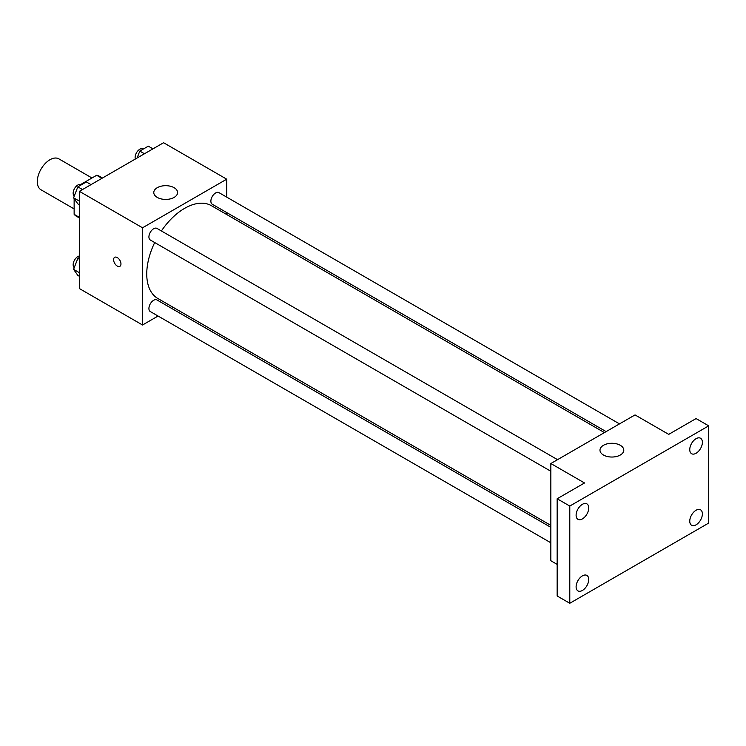 <?xml version="1.0" encoding="UTF-8"?>
<svg xmlns="http://www.w3.org/2000/svg" width="746" height="746" viewBox="0 0 746 746"><rect width="100%" height="100%" fill="white"/><g stroke="black" fill="none" stroke-linecap="round" stroke-linejoin="round"><path stroke-width="1.12" d="M91.991 177.986L58.859 158.861A17.857 10.313 120 0 0 45.096 163.644A17.857 10.313 120 0 0 37.3 181.614A17.857 10.313 120 0 0 41.002 189.792L74.134 208.917M80.773 184.467L96.672 175.282A23.051 13.307 120 0 1 99.339 176.233L102.444 178.033M79.393 217.366L74.134 214.326A23.051 13.307 120 0 0 76.288 216.163L79.393 217.953M74.134 214.326L74.134 198.585M101.932 178.322L96.672 175.282M158.068 316.034L142.533 325.004L79.393 288.553L79.393 191.34L163.579 142.728L226.719 179.189L226.719 197.121M173.147 307.333L171.449 308.303M154.702 242.543A53.581 30.931 120 0 0 146.748 273.969A53.581 30.931 120 0 0 157.844 298.493L550.846 525.389M604.428 432.596L211.416 205.691A53.581 30.931 120 0 0 161.397 230.952M226.719 212.573L226.719 214.531M142.533 325.004L142.533 227.791L226.719 179.189M619.497 423.887L218.96 192.636A6.695 3.861 120 0 0 213.804 194.426A6.695 3.861 120 0 0 210.876 201.168A6.695 3.861 120 0 0 212.265 204.227L606.116 431.617M550.846 527.347L156.996 299.957A6.695 3.861 120 0 0 151.839 301.757A6.695 3.861 120 0 0 148.92 308.49A6.695 3.861 120 0 0 150.3 311.548L550.846 542.799M550.846 471.258L150.3 239.998A6.695 3.861 -60 0 1 150.3 232.276A6.695 3.861 -60 0 1 156.996 228.416L557.542 459.667M142.533 227.791L79.393 191.34M157.266 197.41A11.908 6.873 180 0 1 153.779 192.552A11.908 6.873 180 0 1 165.687 185.679A11.908 6.873 180 0 1 177.595 192.552A11.908 6.873 180 0 1 170.247 198.902A11.908 6.873 180 0 1 157.266 197.41M120.964 263.944A5.213 3.012 60 0 1 119.882 266.322A5.213 3.012 60 0 1 114.679 263.319A5.213 3.012 60 0 1 114.679 257.305A5.213 3.012 60 0 1 118.689 258.703A5.213 3.012 60 0 1 120.964 263.944M119.882 266.322A5.213 3.012 60 0 1 114.679 263.319A5.213 3.012 60 0 1 114.679 257.305M557.159 564.386L550.846 560.74L550.846 463.527L635.033 414.925L668.714 434.368L696.074 418.571L708.7 425.854L708.7 523.067L569.785 603.272L557.159 595.979L557.159 498.766L584.519 482.97L550.846 463.527M569.785 603.272L569.785 506.058L557.159 498.766M569.785 506.058L708.7 425.854M603.467 455.023A11.908 6.873 180 0 1 599.98 450.164A11.908 6.873 180 0 1 611.888 443.283A11.908 6.873 180 0 1 623.787 450.164A11.908 6.873 180 0 1 616.438 456.515A11.908 6.873 180 0 1 603.467 455.023M696.074 453.27A8.933 5.157 -60 0 1 691.607 453.717A8.933 5.157 -60 0 1 690.237 446.556A8.933 5.157 -60 0 1 696.074 438.685A8.933 5.157 -60 0 1 700.541 438.247A8.933 5.157 -60 0 1 701.902 445.399A8.933 5.157 -60 0 1 696.074 453.27M582.421 518.89A8.933 5.157 -60 0 1 577.954 519.328A8.933 5.157 -60 0 1 576.583 512.176A8.933 5.157 -60 0 1 582.421 504.305A8.933 5.157 -60 0 1 586.878 503.867A8.933 5.157 -60 0 1 588.249 511.019A8.933 5.157 -60 0 1 582.421 518.89M582.421 590.44A8.933 5.157 -60 0 1 577.954 590.879A8.933 5.157 -60 0 1 576.583 583.726A8.933 5.157 -60 0 1 582.421 575.856A8.933 5.157 -60 0 1 586.878 575.418A8.933 5.157 -60 0 1 588.249 582.57A8.933 5.157 -60 0 1 582.421 590.44M696.074 524.82A8.933 5.157 -60 0 1 691.607 525.259A8.933 5.157 -60 0 1 690.237 518.106A8.933 5.157 -60 0 1 696.074 510.236A8.933 5.157 -60 0 1 700.541 509.798A8.933 5.157 -60 0 1 701.902 516.95A8.933 5.157 -60 0 1 696.074 524.82M79.393 204.749L77.836 203.854L73.584 197.802L77.836 186.845L86.34 181.931L91.012 184.626M79.393 201.159L73.584 197.802M82.508 189.54L77.836 186.845M81.417 184.775L81.221 184.663A6.695 3.861 120 0 0 76.064 186.463A6.695 3.861 120 0 0 73.145 193.195A6.695 3.861 120 0 0 74.255 196.067M137.096 158.021L139.8 151.065L148.305 146.16L152.977 148.855M144.472 153.769L139.8 151.065M143.372 149.004L143.185 148.892A6.695 3.861 120 0 0 138.029 150.683A6.695 3.861 120 0 0 135.11 157.415A6.695 3.861 120 0 0 135.362 159.029M79.393 276.3L77.836 275.405L73.584 269.353L77.836 258.386L79.393 257.491M79.393 272.71L73.584 269.353M79.393 259.291L77.836 258.386M79.393 255.962A6.695 3.861 120 0 0 73.145 264.737A6.695 3.861 120 0 0 74.255 267.618"/></g></svg>
